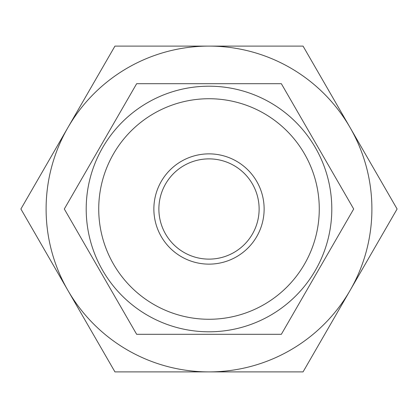 <?xml version="1.0" encoding="UTF-8"?>
<svg xmlns="http://www.w3.org/2000/svg" width="418" height="418" viewBox="0 0 418 418"><rect width="100%" height="100%" fill="white"/><g stroke="black" fill="none" stroke-linecap="round" stroke-linejoin="round"><path stroke-width="0.63" d="M209 371.9L303.05 371.9L350.075 290.447A162.9 162.9 0 0 1 67.925 290.447L114.95 371.9L209 371.9M350.075 127.553A162.9 162.9 0 0 1 350.075 290.447L397.1 209L303.05 46.1L209 46.1A162.9 162.9 0 0 1 350.075 127.553M67.925 127.553A162.9 162.9 0 0 1 209 46.1L114.95 46.1L20.9 209L67.925 290.447A162.9 162.9 0 0 1 67.925 127.553M113.503 264.134A110.268 110.268 0 0 0 264.134 304.497A110.268 110.268 0 0 0 304.497 153.866A110.268 110.268 0 0 0 153.866 113.503A110.268 110.268 0 0 0 113.503 264.134M315.35 147.601A122.803 122.803 0 0 1 270.399 315.35A122.803 122.803 0 0 1 102.65 270.399A122.803 122.803 0 0 1 147.601 102.65A122.803 122.803 0 0 1 315.35 147.601M165.591 234.059A50.123 50.123 0 0 1 183.941 165.591A50.123 50.123 0 0 1 252.409 183.941A50.123 50.123 0 0 1 234.059 252.409A50.123 50.123 0 0 1 165.591 234.059M161.254 236.567A55.134 55.134 0 0 1 181.433 161.254A55.134 55.134 0 0 1 256.746 181.433A55.134 55.134 0 0 1 236.567 256.746A55.134 55.134 0 0 1 161.254 236.567M100.482 271.653L136.655 334.306L281.345 334.306L353.691 209L281.345 83.694L136.655 83.694L64.309 209L100.482 271.653L64.309 209"/></g></svg>
